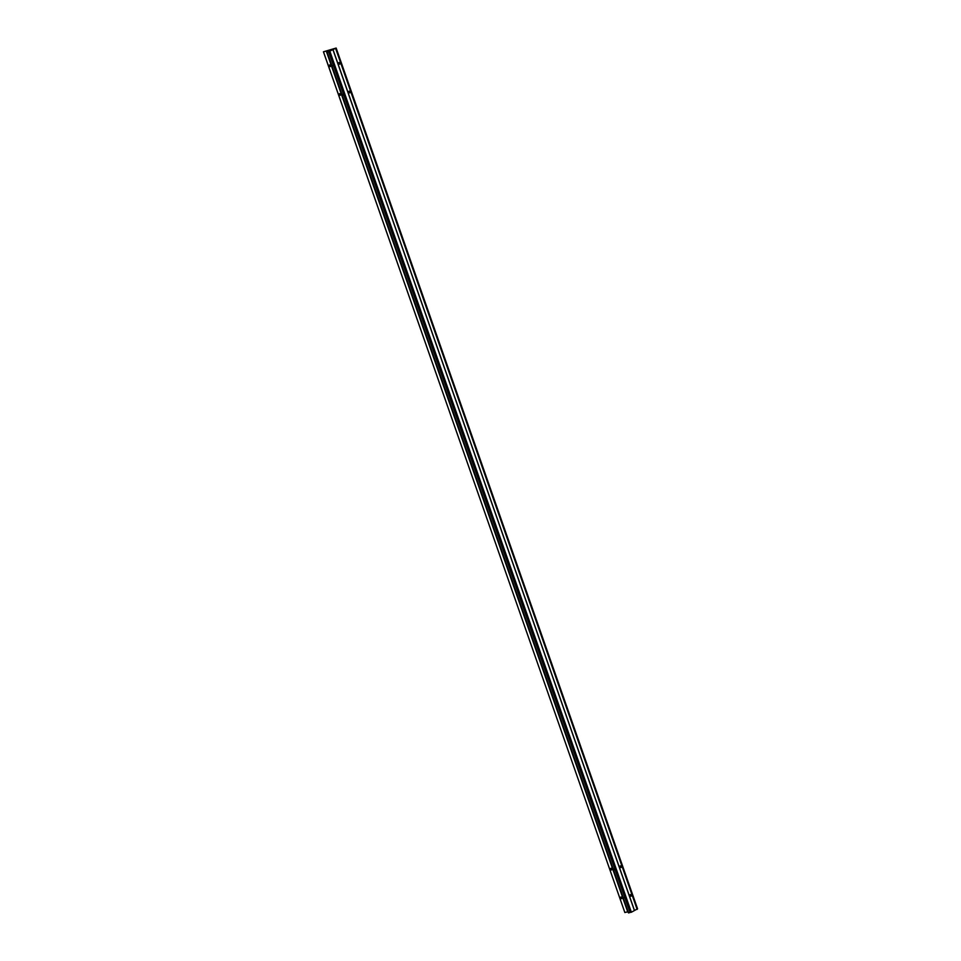 <?xml version="1.0" encoding="UTF-8"?>
<svg xmlns="http://www.w3.org/2000/svg" width="961" height="961" viewBox="0 0 961 961"><rect width="100%" height="100%" fill="white"/><g stroke="black" fill="none" stroke-linecap="round" stroke-linejoin="round"><path stroke-width="1.44" d="M625.13 897.19A1.021 0.937 -147.7 0 0 625.767 897.622M624.734 897.154L625.887 898.703L624.157 897.61L624.734 897.154L615.34 870.33L614.115 868.924L614.692 868.468L344.062 95.668L342.825 94.262L343.413 93.806L344.062 95.668M630.248 894.691A0.865 0.793 -147.7 0 0 631.569 895.532M631.005 896.193A0.865 0.793 32.3 0 1 629.996 894.943A0.865 0.793 32.3 0 1 631.377 894.931A0.865 0.793 32.3 0 1 631.005 896.193M338.873 62.645A0.865 0.793 -147.7 0 0 340.182 63.474M339.617 64.135A0.865 0.793 32.3 0 1 338.608 62.885A0.865 0.793 32.3 0 1 340.002 62.885A0.865 0.793 32.3 0 1 339.617 64.135M329.419 65.072A0.865 0.793 -147.7 0 0 330.74 65.913M330.176 66.573A0.865 0.793 32.3 0 1 329.167 65.324A0.865 0.793 32.3 0 1 330.548 65.312A0.865 0.793 32.3 0 1 330.176 66.573M333.743 65.132A1.021 0.937 -147.7 0 0 334.38 65.576M333.359 65.108L334.512 66.657L332.782 65.564L333.359 65.108L328.662 51.69L327.184 52.206L326.26 51.077L323.437 51.786L336.146 48.05L328.662 51.69M610.752 868.432A0.865 0.793 -147.7 0 0 612.073 869.273M611.508 869.933A0.865 0.793 32.3 0 1 610.499 868.684A0.865 0.793 32.3 0 1 611.881 868.672A0.865 0.793 32.3 0 1 611.508 869.933M620.794 897.13A0.865 0.793 -147.7 0 0 622.115 897.958M621.551 898.619A0.865 0.793 32.3 0 1 620.542 897.37A0.865 0.793 32.3 0 1 621.923 897.37A0.865 0.793 32.3 0 1 621.551 898.619M620.205 866.005A0.865 0.793 -147.7 0 0 621.515 866.834M620.95 867.495A0.865 0.793 32.3 0 1 619.941 866.245A0.865 0.793 32.3 0 1 621.323 866.245A0.865 0.793 32.3 0 1 620.95 867.495M615.076 868.492A1.021 0.937 -147.7 0 0 615.713 868.936M343.798 93.83A1.021 0.937 -147.7 0 0 344.434 94.274M348.915 91.331A0.865 0.793 -147.7 0 0 350.236 92.172M349.672 92.833A0.865 0.793 32.3 0 1 348.663 91.583A0.865 0.793 32.3 0 1 350.044 91.571A0.865 0.793 32.3 0 1 349.672 92.833M339.461 93.77A0.865 0.793 -147.7 0 0 340.783 94.598M340.218 95.259A0.865 0.793 32.3 0 1 339.209 94.01A0.865 0.793 32.3 0 1 340.59 94.01A0.865 0.793 32.3 0 1 340.218 95.259M614.692 868.468L615.34 870.33M323.485 51.798L624.854 912.53L627.689 911.821L628.614 912.95L630.092 912.433L625.395 899.028M630.092 912.433L631.377 912.241L329.947 51.498M343.413 93.806L334.02 66.97M628.614 912.95L327.184 52.206M631.377 912.241L637.563 908.794L336.146 48.05M637.215 909.346L335.785 48.603M637.131 909.394L335.701 48.651M634.356 910.103L332.926 49.359M634.284 910.139L332.854 49.395M627.749 911.821L326.32 51.077M627.689 911.821L326.26 51.077M624.866 912.53L323.437 51.798L624.854 912.53"/></g></svg>
